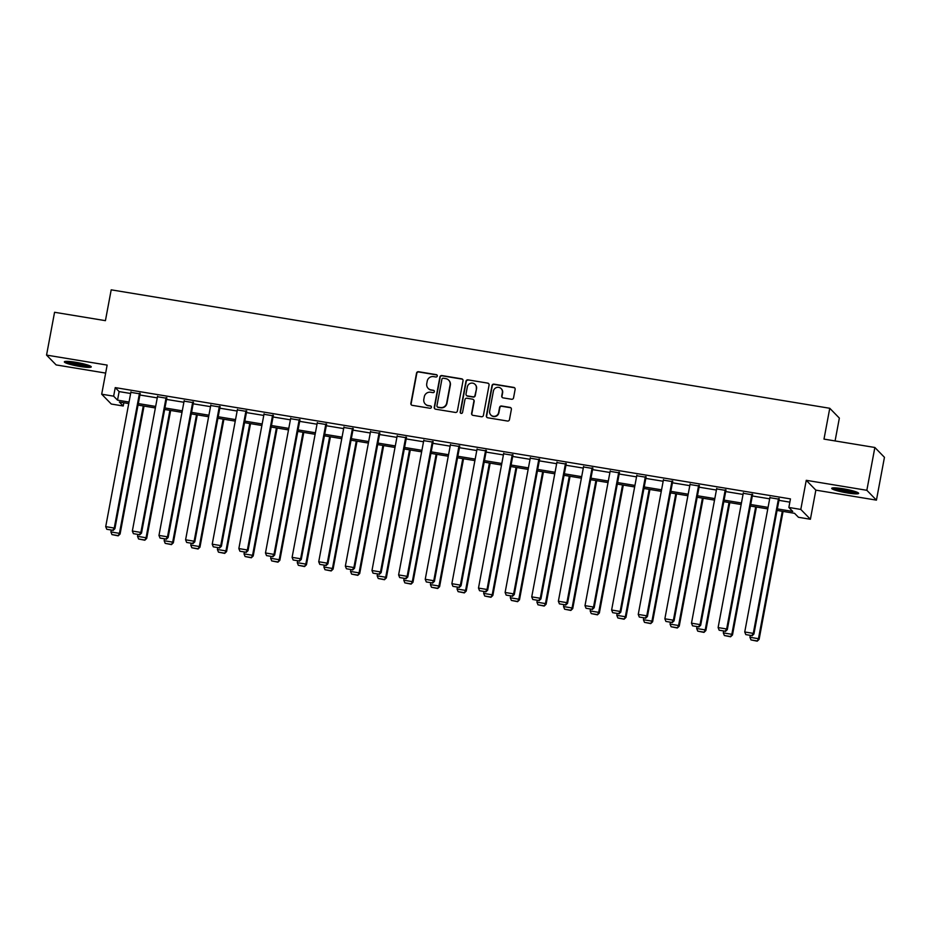 <?xml version="1.0" encoding="UTF-8"?>
<svg xmlns="http://www.w3.org/2000/svg" width="931" height="931" viewBox="0 0 931 931"><rect width="100%" height="100%" fill="white"/><g stroke="black" fill="none" stroke-linecap="round" stroke-linejoin="round"><path stroke-width="1.4" d="M437.279 376.019A1.21 1.175 -44.3 0 0 436.336 374.646L418.531 371.713A1.722 1.687 -44.3 0 0 416.541 373.122L410.874 403.379A1.722 1.687 -44.3 0 0 412.235 405.334L430.041 408.267A1.21 1.175 -44.3 0 0 431.123 406.253A1.21 1.175 -44.3 0 0 430.483 405.916L428.179 405.544A5.516 5.388 -44.3 0 1 423.826 399.271L424.292 396.757A5.516 5.388 -44.3 0 1 430.657 392.254L432.962 392.638A1.21 1.175 -44.3 0 0 434.044 390.613A1.21 1.175 -44.3 0 0 433.404 390.287L431.1 389.903A5.516 5.388 -44.3 0 1 426.747 383.642L427.224 381.116A5.516 5.388 -44.3 0 1 433.59 376.624L435.894 376.997A1.21 1.175 -44.3 0 0 437.279 376.019M437.093 375.123A1.21 1.175 -44.3 0 0 436.592 374.914L418.787 371.981A1.722 1.687 -44.3 0 0 416.797 373.389L411.141 403.647A1.722 1.687 -44.3 0 0 411.455 404.985M431.239 406.393A1.21 1.175 -44.3 0 0 430.739 406.184L428.179 405.544M434.172 390.764A1.21 1.175 -44.3 0 0 433.66 390.543L431.1 389.903M843.16 488.787A13.697 1.687 -169.4 0 0 831.72 488.333A13.697 1.687 -169.4 0 0 847.21 492.93A13.697 1.687 -169.4 0 0 858.65 493.372A13.697 1.687 -169.4 0 0 843.16 488.787M75.783 362.299A13.697 1.687 -169.4 0 0 64.344 361.856A13.697 1.687 -169.4 0 0 79.822 366.442A13.697 1.687 -169.4 0 0 91.261 366.895A13.697 1.687 -169.4 0 0 75.783 362.299M511.561 399.259A1.722 1.687 -44.3 0 0 513.551 397.863L515.134 389.367A1.722 1.687 -44.3 0 0 513.772 387.412L494 384.154A1.722 1.687 -44.3 0 0 492.01 385.562L486.354 415.82A1.722 1.687 -44.3 0 0 487.716 417.775L507.476 421.033A1.722 1.687 -44.3 0 0 509.466 419.637L511.387 409.372A1.722 1.687 -44.3 0 0 510.025 407.417L501.565 406.021A1.722 1.687 -44.3 0 0 499.575 407.429L498.632 412.514A4.608 4.504 -44.3 0 1 490.846 414.993A4.608 4.504 -44.3 0 1 489.659 411.036L493.395 391.113A4.608 4.504 -44.3 0 1 501.169 388.634A4.608 4.504 -44.3 0 1 502.356 392.591L501.739 395.908A1.722 1.687 -44.3 0 0 503.101 397.874L511.561 399.259M874.861 447.485L884.45 457.307L876.432 500.133L866.842 490.3L874.861 447.485L823.993 439.106L829.765 408.278L111.196 289.832L105.424 320.66L54.568 312.281L46.55 355.095L107.146 365.092L101.688 394.209L113.64 396.175L115.246 387.61L790.454 498.9L788.86 507.465L800.8 509.432L810.401 519.254L798.449 517.287L794.562 513.307L777.059 510.421M866.842 490.3L806.258 480.315L800.8 509.432M463.033 380.779A1.722 1.687 -44.3 0 0 461.671 378.824L441.899 375.565A1.722 1.687 -44.3 0 0 439.909 376.974L434.253 407.231A1.722 1.687 -44.3 0 0 435.603 409.186L455.375 412.445A1.722 1.687 -44.3 0 0 457.365 411.048L463.033 380.779M467.956 379.86L487.728 383.118A1.722 1.687 -44.3 0 1 489.078 385.073L483.422 415.342A1.722 1.687 -44.3 0 1 481.432 416.739L472.971 415.342A1.722 1.687 -44.3 0 1 471.61 413.387L473.902 401.121A1.722 1.687 -44.3 0 0 472.541 399.166L466.931 398.235A1.722 1.687 -44.3 0 0 464.941 399.643L462.556 412.421A1.21 1.175 -44.3 0 1 460.519 413.061A1.21 1.175 -44.3 0 1 460.205 412.026L465.966 381.268A1.722 1.687 -44.3 0 1 467.956 379.86L487.728 383.118M46.55 355.095L56.139 364.917L105.645 373.087M835.084 440.933L839.355 418.1L829.765 408.278M115.246 387.61L119.133 391.59L130.631 393.487M139.918 395.012L157.258 397.874M166.544 399.411L183.884 402.262M193.171 403.798L210.511 406.649M219.797 408.185L237.137 411.036M246.424 412.573L263.764 415.435M273.051 416.96L290.391 419.823M299.677 421.347L317.017 424.21M326.304 425.735L343.644 428.597M352.93 430.122L370.27 432.985M379.557 434.521L396.897 437.372M406.184 438.908L423.524 441.76M432.81 443.296L450.15 446.147M459.437 447.683L476.777 450.546M486.063 452.07L503.403 454.933M512.69 456.458L530.03 459.32M539.317 460.845L556.657 463.708M565.943 465.232L583.283 468.095M592.57 469.62L609.91 472.483M619.196 474.019L636.536 476.87M645.823 478.406L663.163 481.257M672.438 482.793L689.79 485.645M699.065 487.181L716.416 490.043M725.691 491.568L743.043 494.431M752.318 495.955L769.669 498.818M778.944 500.343L789.849 502.146M140.127 393.883L130.852 392.358M166.754 398.27L157.479 396.746M193.38 402.658L184.094 401.133M220.007 407.045L210.72 405.52M246.634 411.432L237.347 409.908M273.26 415.831L263.973 414.295M299.887 420.218L290.6 418.682M326.513 424.606L317.227 423.07M353.14 428.993L343.853 427.457M379.767 433.38L370.48 431.856M406.393 437.768L397.106 436.243M433.02 442.155L423.733 440.631M459.646 446.543L450.36 445.018M486.273 450.93L476.986 449.405M512.9 455.329L503.613 453.793M539.526 459.716L530.239 458.18M566.153 464.104L556.866 462.567M592.779 468.491L583.493 466.955M619.406 472.878L610.119 471.354M646.033 477.266L636.746 475.741M672.659 481.653L663.372 480.128M699.286 486.04L689.999 484.516M725.912 490.439L716.626 488.903M752.539 494.827L743.252 493.29M779.166 499.214L769.879 497.678M806.258 480.315L815.847 490.137L876.432 500.133M815.847 490.137L810.401 519.254M123.835 402.751L123.229 405.997L111.289 404.031L101.688 394.209M777.35 508.908L792.747 511.445L788.86 507.465M113.64 396.175L117.527 400.155L129.037 402.052M138.312 403.577L155.663 406.44M164.938 407.964L182.29 410.827M191.565 412.363L208.916 415.214M218.191 416.751L235.531 419.602M244.818 421.138L262.158 423.989M271.445 425.525L288.785 428.388M298.071 429.913L315.411 432.775M324.698 434.3L342.038 437.163M351.324 438.687L368.664 441.55M377.951 443.075L395.291 445.937M404.578 447.474L421.918 450.325M431.204 451.861L448.544 454.712M457.831 456.248L475.171 459.099M484.457 460.636L501.797 463.487M511.084 465.023L528.424 467.886M537.711 469.41L555.051 472.273M564.337 473.798L581.677 476.66M590.964 478.185L608.304 481.048M617.59 482.572L634.93 485.435M644.217 486.971L661.557 489.822M670.844 491.359L688.184 494.21M697.47 495.746L714.81 498.597M724.097 500.133L741.437 502.996M750.723 504.521L768.063 507.383M128.746 403.565L119.343 402.017L123.229 405.997M767.784 508.896L750.433 506.033M741.157 504.509L723.806 501.646M714.531 500.11L697.179 497.259M687.904 495.723L670.553 492.871M661.278 491.335L643.926 488.484M634.651 486.948L617.3 484.085M608.024 482.561L590.685 479.698M581.398 478.173L564.058 475.31M554.771 473.786L537.431 470.923M528.145 469.399L510.805 466.536M501.518 465L484.178 462.148M474.891 460.612L457.552 457.761M448.265 456.225L430.925 453.374M421.638 451.838L404.298 448.975M395.012 447.45L377.672 444.587M368.385 443.063L351.045 440.2M341.758 438.676L324.419 435.813M315.132 434.288L297.792 431.425M288.505 429.901L271.165 427.038M261.879 425.502L244.539 422.651M235.252 421.115L217.912 418.263M208.625 416.727L191.286 413.876M181.999 412.34L164.659 409.477M155.372 407.953L138.032 405.09M119.133 391.59L117.527 400.155M428.167 388.378L428.423 388.646A5.516 5.388 -44.3 0 0 431.356 390.17M425.234 404.007L425.49 404.275A5.516 5.388 -44.3 0 0 428.435 405.8M462.707 379.441A1.722 1.687 -44.3 0 0 461.927 379.092L442.155 375.833A1.722 1.687 -44.3 0 0 440.165 377.241L434.509 407.499A1.722 1.687 -44.3 0 0 434.824 408.837M443.307 378.219A1.21 1.175 -44.3 0 0 441.911 379.208L436.942 405.765A1.21 1.175 -44.3 0 0 437.896 407.138L440.316 407.545A5.516 5.388 -44.3 0 0 446.694 403.042L450.092 384.887A5.516 5.388 -44.3 0 0 445.728 378.626L443.307 378.219M437.244 406.8L437.512 407.068A1.21 1.175 -44.3 0 0 438.152 407.406L437.896 407.138M448.672 380.151L448.928 380.418A5.516 5.388 -44.3 0 1 450.348 385.155L446.95 403.309A5.516 5.388 -44.3 0 1 440.584 407.801L438.152 407.406M488.763 383.735A1.722 1.687 -44.3 0 0 487.984 383.386M473.46 399.643L473.728 399.899A1.722 1.687 -44.3 0 1 474.17 401.389L471.866 413.655A1.722 1.687 -44.3 0 0 472.192 414.993M468.212 380.127A1.722 1.687 -44.3 0 0 466.222 381.535L460.461 412.293A1.21 1.175 -44.3 0 0 460.659 413.189M476.288 388.378A4.608 4.504 -44.3 0 0 470.516 383.304A4.608 4.504 -44.3 0 0 467.327 386.9L466.012 393.929A1.722 1.687 -44.3 0 0 467.374 395.884L472.983 396.804A1.722 1.687 -44.3 0 0 474.973 395.407L476.544 388.646A4.608 4.504 -44.3 0 0 475.369 384.689L475.101 384.422M466.454 395.407L466.71 395.675A1.722 1.687 -44.3 0 0 467.63 396.152L467.374 395.884M476.544 388.646L475.229 395.663A1.722 1.687 -44.3 0 1 473.239 397.072L467.63 396.152M501.169 388.634L501.437 388.902A4.608 4.504 -44.3 0 1 502.612 392.859L501.995 396.175A1.722 1.687 -44.3 0 0 502.309 397.514M490.846 414.993L491.103 415.261A4.608 4.504 -44.3 0 0 498.888 412.782L498.632 412.514M511.072 408.034A1.722 1.687 -44.3 0 0 510.293 407.685L501.832 406.288A1.722 1.687 -44.3 0 0 499.842 407.697L498.888 412.782M514.82 388.029A1.722 1.687 -44.3 0 0 514.028 387.68L494.268 384.422A1.722 1.687 -44.3 0 0 492.278 385.83L486.61 416.087A1.722 1.687 -44.3 0 0 486.936 417.425M143.281 405.963L119.436 533.358L110.905 531.95L111.22 530.228M117.934 535.569L111.953 534.592L118.19 535.837L119.436 533.358L120.087 534.022L144.026 406.079M110.905 531.95L111.953 534.592M118.19 535.837L120.087 534.022M139.487 393.219L114.245 528.052L114.897 528.715L140.232 393.348M130.945 391.811L105.715 526.643L114.245 528.052L112.744 530.263L106.774 529.274L112.744 530.263M114.897 528.715L113.012 530.53M106.774 529.274L105.715 526.643M89.085 365.511A11.847 1.466 10.6 0 1 80.066 364.836A11.847 1.466 10.6 0 1 68.952 362.252A11.847 1.466 10.6 0 1 66.869 361.356M70.046 361.542A10.974 1.35 -169.4 0 0 86.059 364.533M65.717 361.391A13.604 1.676 -169.4 0 0 67.602 362.147A13.604 1.676 -169.4 0 0 90.144 365.964M856.473 491.999A11.847 1.466 10.6 0 1 847.187 491.277A11.847 1.466 10.6 0 1 834.246 487.844M837.435 488.019A10.974 1.35 -169.4 0 0 847.222 490.288A10.974 1.35 -169.4 0 0 853.436 491.021M833.105 487.867A13.604 1.676 -169.4 0 0 847.454 491.545A13.604 1.676 -169.4 0 0 857.532 492.441M169.907 410.35L146.062 537.746L137.532 536.337L137.846 534.627M144.561 539.957L138.579 538.979L144.817 540.224L146.062 537.746L146.714 538.409L170.652 410.466M137.532 536.337L138.579 538.979M144.817 540.224L146.714 538.409M196.534 414.737L172.689 542.133L164.159 540.725L164.473 539.014M171.188 544.344L165.206 543.367L171.444 544.612L172.689 542.133L173.341 542.796L197.279 414.854M164.159 540.725L165.206 543.367M171.444 544.612L173.341 542.796M166.114 397.607L140.872 532.439L141.524 533.102L166.858 397.735M157.572 396.199L132.342 531.031L140.872 532.439L139.371 534.65L133.401 533.661L139.371 534.65M141.524 533.102L139.638 534.918M133.401 533.661L132.342 531.031M192.74 401.994L167.499 536.826L168.15 537.49L193.485 402.122M184.198 400.586L158.968 535.418L167.499 536.826L165.997 539.037L160.027 538.06L165.997 539.037M168.15 537.49L166.253 539.305M160.027 538.06L158.968 535.418M223.161 419.125L199.315 546.52L190.774 545.112L191.099 543.401M197.814 548.743L191.833 547.754L198.07 548.999L199.315 546.52L199.956 547.184L223.906 419.253M190.774 545.112L191.833 547.754M198.07 548.999L199.956 547.184M249.787 423.512L225.942 550.908L217.4 549.499L217.726 547.789M224.441 553.13L218.459 552.141L224.697 553.386L225.942 550.908L226.582 551.571L250.532 423.64M217.4 549.499L218.459 552.141M224.697 553.386L226.582 551.571M276.402 427.899L252.569 555.295L244.027 553.898L244.353 552.176M251.067 557.518L245.086 556.529L251.323 557.785L252.569 555.295L253.209 555.958L277.159 428.027M244.027 553.898L245.086 556.529M251.323 557.785L253.209 555.958M219.355 406.382L194.125 541.214L194.777 541.877L220.112 406.51M210.825 404.973L185.595 539.805L194.125 541.214L192.624 543.425L186.654 542.447L192.624 543.425M194.777 541.877L192.88 543.692M186.654 542.447L185.595 539.805M245.982 410.769L220.752 545.601L221.403 546.264L246.738 410.897M237.452 409.372L212.221 544.193L220.752 545.601L219.251 547.812L213.28 546.834L219.251 547.812M221.403 546.264L219.507 548.08M213.28 546.834L212.221 544.193M272.608 415.168L247.378 549.988L248.03 550.652L273.365 415.284M264.078 413.76L238.848 548.58L247.378 549.988L245.877 552.211L239.907 551.222L245.877 552.211M248.03 550.652L246.133 552.467M239.907 551.222L238.848 548.58M303.029 432.287L279.195 559.694L270.653 558.286L270.979 556.563M277.694 561.905L271.712 560.916L277.95 562.173L279.195 559.694L279.835 560.357L303.785 432.415M270.653 558.286L271.712 560.916M277.95 562.173L279.835 560.357M299.235 419.555L274.005 554.376L274.657 555.039L299.991 419.672M290.705 418.147L265.475 552.967L274.005 554.376L272.504 556.598L266.534 555.609L272.504 556.598M274.657 555.039L272.76 556.854M266.534 555.609L265.475 552.967M329.655 436.674L305.822 564.081L297.28 562.673L297.606 560.951M304.321 566.292L298.339 565.303L304.577 566.56L305.822 564.081L306.462 564.745L330.412 436.802M297.28 562.673L298.339 565.303M304.577 566.56L306.462 564.745M325.862 423.942L300.632 558.763L301.283 559.426L326.618 424.059M317.331 422.534L292.101 557.366L300.632 558.763L299.13 560.986L293.16 559.996L299.13 560.986M301.283 559.426L299.386 561.253M293.16 559.996L292.101 557.366M356.282 441.073L332.448 568.469L323.907 567.06L324.232 565.338M330.947 570.68L324.966 569.702L331.203 570.947L332.448 568.469L333.089 569.132L357.039 441.189M323.907 567.06L324.966 569.702M331.203 570.947L333.089 569.132M352.488 428.33L327.258 563.162L327.91 563.825L353.245 428.446M343.958 426.922L318.728 561.754L327.258 563.162L325.757 565.373L319.787 564.384L325.757 565.373M327.91 563.825L326.013 565.641M319.787 564.384L318.728 561.754M382.909 445.46L359.075 572.856L350.533 571.448L350.859 569.737M357.574 575.067L351.592 574.09L357.83 575.335L359.075 572.856L359.715 573.519L383.665 445.577M350.533 571.448L351.592 574.09M357.83 575.335L359.715 573.519M379.115 432.717L353.885 567.549L354.536 568.213L379.871 432.845M370.585 431.309L345.354 566.141L353.885 567.549L352.384 569.76L346.413 568.771L352.384 569.76M354.536 568.213L352.64 570.028M346.413 568.771L345.354 566.141M409.535 449.848L385.702 577.243L377.16 575.835L377.486 574.124M384.2 579.454L378.219 578.477L384.456 579.722L385.702 577.243L386.342 577.907L410.292 449.964M377.16 575.835L378.219 578.477M384.456 579.722L386.342 577.907M405.741 437.105L380.511 571.937L381.163 572.6L406.498 437.233M397.211 435.696L371.981 570.528L380.511 571.937L379.01 574.148L373.04 573.159L379.01 574.148M381.163 572.6L379.266 574.415M373.04 573.159L371.981 570.528M436.162 454.235L412.328 581.631L403.786 580.222L404.112 578.512M410.827 583.842L404.845 582.864L411.083 584.109L412.328 581.631L412.968 582.294L436.918 454.351M403.786 580.222L404.845 582.864M411.083 584.109L412.968 582.294M432.368 441.492L407.138 576.324L407.79 576.987L433.124 441.62M423.838 440.084L398.608 574.916L407.138 576.324L405.637 578.535L399.667 577.557L405.637 578.535M407.79 576.987L405.893 578.803M399.667 577.557L398.608 574.916M462.788 458.622L438.955 586.018L430.413 584.61L430.739 582.899M437.442 588.241L431.472 587.252L437.71 588.497L438.955 586.018L439.595 586.681L463.545 458.75M430.413 584.61L431.472 587.252M437.71 588.497L439.595 586.681M458.995 445.879L433.765 580.711L434.416 581.375L459.751 446.007M450.464 444.471L425.234 579.303L433.765 580.711L432.263 582.922L426.293 581.945L432.263 582.922M434.416 581.375L432.519 583.19M426.293 581.945L425.234 579.303M489.415 463.01L465.581 590.405L457.04 589.009L457.365 587.286M464.069 592.628L458.099 591.639L464.336 592.896L465.581 590.405L466.222 591.069L490.172 463.138M457.04 589.009L458.099 591.639M464.336 592.896L466.222 591.069M485.621 450.267L460.391 585.099L461.043 585.762L486.378 450.395M477.091 448.87L451.861 583.69L460.391 585.099L458.89 587.31L452.92 586.332L458.89 587.31M461.043 585.762L459.146 587.577M452.92 586.332L451.861 583.69M516.042 467.397L492.208 594.804L483.666 593.396L483.992 591.674M490.695 597.015L484.725 596.026L490.963 597.283L492.208 594.804L492.848 595.468L516.798 467.525M483.666 593.396L484.725 596.026M490.963 597.283L492.848 595.468M512.248 454.665L487.018 589.486L487.669 590.149L513.004 454.782M503.718 453.257L478.487 588.078L487.018 589.486L485.517 591.709L479.546 590.72L485.517 591.709M487.669 590.149L485.773 591.965M479.546 590.72L478.487 588.078M542.668 471.784L518.823 599.192L510.293 597.783L510.619 596.061M517.322 601.403L511.352 600.414L517.589 601.67L518.823 599.192L519.475 599.855L543.425 471.912M510.293 597.783L511.352 600.414M517.589 601.67L519.475 599.855M538.874 459.053L513.644 593.873L514.296 594.537L539.631 459.169M530.344 457.645L505.114 592.465L513.644 593.873L512.143 596.096L506.173 595.107L512.143 596.096M514.296 594.537L512.399 596.352M506.173 595.107L505.114 592.465M569.295 476.172L545.45 603.579L536.919 602.171L537.245 600.448M543.948 605.79L537.978 604.801L544.216 606.058L545.45 603.579L546.101 604.242L570.051 476.3M536.919 602.171L537.978 604.801M544.216 606.058L546.101 604.242M565.501 463.44L540.271 598.261L540.923 598.936L566.257 463.557M556.971 462.032L531.741 596.864L540.271 598.261L538.77 600.483L532.8 599.494L538.77 600.483M540.923 598.936L539.026 600.751M532.8 599.494L531.741 596.864M595.921 480.571L572.076 607.966L563.546 606.558L563.872 604.836M570.575 610.177L564.605 609.2L570.843 610.445L572.076 607.966L572.728 608.63L596.678 480.687M563.546 606.558L564.605 609.2M570.843 610.445L572.728 608.63M592.128 467.828L566.898 602.66L567.549 603.323L592.872 467.956M583.597 466.419L558.367 601.251L566.898 602.66L565.396 604.871L559.415 603.882L565.396 604.871M567.549 603.323L565.652 605.138M559.415 603.882L558.367 601.251M622.548 484.958L598.703 612.354L590.173 610.945L590.498 609.235M597.202 614.565L591.232 613.587L597.469 614.832L598.703 612.354L599.355 613.017L623.305 485.074M590.173 610.945L591.232 613.587M597.469 614.832L599.355 613.017M618.754 472.215L593.524 607.047L594.176 607.71L619.499 472.343M610.224 470.807L584.994 605.639L593.524 607.047L592.023 609.258L586.041 608.269L592.023 609.258M594.176 607.71L592.279 609.526M586.041 608.269L584.994 605.639M649.175 489.345L625.329 616.741L616.799 615.333L617.125 613.622M623.828 618.952L617.858 617.975L624.096 619.22L625.329 616.741L625.981 617.404L649.919 489.462M616.799 615.333L617.858 617.975M624.096 619.22L625.981 617.404M645.381 476.602L620.151 611.434L620.802 612.098L646.126 476.73M636.851 475.194L611.62 610.026L620.151 611.434L618.65 613.645L612.668 612.668L618.65 613.645M620.802 612.098L618.906 613.913M612.668 612.668L611.62 610.026M675.801 493.733L651.956 621.128L643.426 619.72L643.752 618.009M650.455 623.351L644.485 622.362L650.722 623.607L651.956 621.128L652.608 621.792L676.546 493.861M643.426 619.72L644.485 622.362M650.722 623.607L652.608 621.792M672.007 480.99L646.777 615.822L647.429 616.485L672.752 481.118M663.477 479.581L638.247 614.413L646.777 615.822L645.276 618.033L639.294 617.055L645.276 618.033M647.429 616.485L645.532 618.3M639.294 617.055L638.247 614.413M702.428 498.12L678.583 625.516L670.052 624.107L670.378 622.397M677.081 627.738L671.111 626.749L677.349 627.994L678.583 625.516L679.234 626.179L703.173 498.248M670.052 624.107L671.111 626.749M677.349 627.994L679.234 626.179M698.634 485.377L673.404 620.209L674.056 620.872L699.379 485.505M690.104 483.98L664.862 618.801L673.404 620.209L671.903 622.42L665.921 621.442L671.903 622.42M674.056 620.872L672.159 622.688M665.921 621.442L664.862 618.801M729.054 502.507L705.209 629.903L696.679 628.506L697.005 626.784M703.708 632.126L697.738 631.137L703.964 632.393L705.209 629.903L705.861 630.566L729.799 502.635M696.679 628.506L697.738 631.137M703.964 632.393L705.861 630.566M725.261 489.776L700.031 624.596L700.671 625.26L726.005 489.892M716.73 488.368L691.489 623.188L700.031 624.596L698.529 626.807L692.548 625.83L698.529 626.807M700.671 625.26L698.785 627.075M692.548 625.83L691.489 623.188M755.681 506.895L731.836 634.302L723.306 632.894L723.631 631.171M730.335 636.513L724.365 635.524L730.591 636.781L731.836 634.302L732.488 634.965L756.426 507.023M723.306 632.894L724.365 635.524M730.591 636.781L732.488 634.965M751.887 494.163L726.657 628.984L727.297 629.647L752.632 494.28M743.357 492.755L718.115 627.575L726.657 628.984L725.156 631.206L719.174 630.217L725.156 631.206M727.297 629.647L725.412 631.462M719.174 630.217L718.115 627.575M782.308 511.282L758.462 638.689L749.932 637.281L750.258 635.559M756.961 640.9L750.991 639.911L757.217 641.168L758.462 638.689L759.114 639.353L783.052 511.41M749.932 637.281L750.991 639.911M757.217 641.168L759.114 639.353M778.514 498.55L753.284 633.371L753.924 634.034L779.259 498.667M769.984 497.142L744.742 631.974L753.284 633.371L751.783 635.594L745.801 634.605L751.783 635.594M753.924 634.034L752.039 635.861M745.801 634.605L744.742 631.974"/></g></svg>
